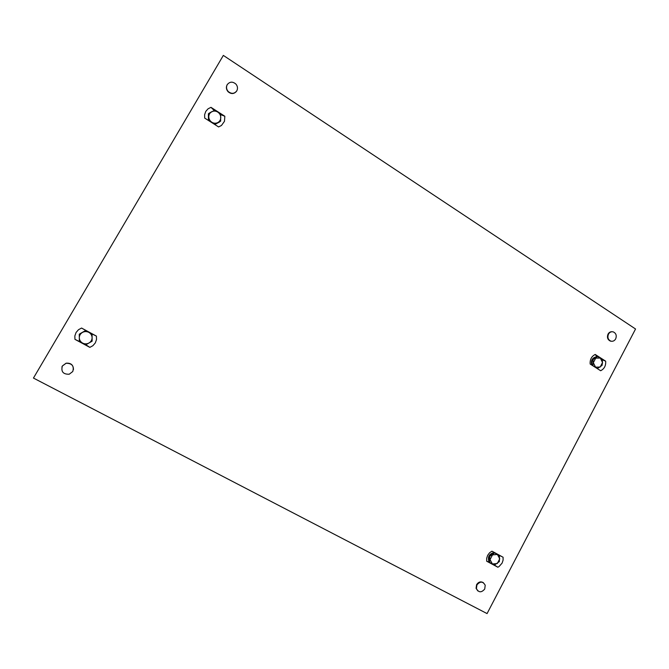 <?xml version="1.0" encoding="UTF-8"?>
<svg xmlns="http://www.w3.org/2000/svg" width="669" height="669" viewBox="0 0 669 669"><rect width="100%" height="100%" fill="white"/><g stroke="black" fill="none" stroke-linecap="round" stroke-linejoin="round"><path stroke-width="1" d="M223.337 55.41L635.55 328.997L487.065 613.59L33.45 378.069L223.337 55.41M491.949 551.172L489.566 552.786L487.668 555.303L486.672 558.306L486.681 561.207L497.853 567.228L499.057 566.551L502.101 563.114L503.088 560.12L503.088 557.235L491.949 551.172L497.602 554.492M81.568 328.044L78.49 329.717L76.065 332.501L74.844 335.938L74.945 339.342L89.847 347.37L92.907 345.689L95.307 342.913L96.52 339.501L96.42 336.114L81.568 328.044L91.026 333.463M595.201 354.453C591.513 356.36 589.832 359.554 590.167 364.045L600.662 370.743C604.333 368.836 605.997 365.65 605.671 361.185L595.201 354.453L596.723 356.468M210.978 107.341L208.076 108.796L205.784 111.388L204.614 114.7L204.689 118.07L218.596 126.943L221.472 125.471L224.483 121.298L224.834 116.255L210.978 107.341L214.214 110.519M605.671 361.185L602.2 359.73M591.781 365.082C590.66 360.624 592.124 357.882 596.171 356.836M96.42 336.114L90.976 333.405M79.335 340.003L79.268 335.01M80.029 333.689L84.712 331.038M74.945 339.342L82.58 343.08C84.737 344.142 86.87 344.117 88.985 343.013C91.009 341.759 92.054 339.977 92.105 337.669C91.996 335.353 90.909 333.588 88.843 332.376C86.702 331.297 84.57 331.314 82.446 332.426C80.405 333.672 79.36 335.453 79.302 337.778C79.419 340.103 80.514 341.867 82.58 343.08L85.816 344.761L92.138 341.165L92.046 334.082L85.615 330.595L79.268 334.182L79.36 341.282M89.847 347.37L85.824 344.761M92.071 335.127L92.138 340.111M91.093 341.784L87.221 344M224.834 116.255L220.661 114.642M208.435 120.203L208.402 114.625M209.807 112.793L211.948 111.623M219.658 121.917L215.033 124.367M503.088 557.235L497.569 554.45M488.93 561.517C487.559 556.942 489.114 553.999 493.622 552.686M486.681 561.207L489.072 562.06M497.853 567.228L494.073 564.845M615.681 338.874C614.493 340.847 612.888 341.608 610.856 341.14C608.062 339.76 607.26 337.427 608.472 334.149C609.61 332.242 611.165 331.464 613.13 331.841C616.049 333.154 616.902 335.495 615.681 338.874M611.416 341.265L610.412 341.106C607.611 339.727 606.816 337.393 608.029 334.124C609.033 332.393 610.429 331.59 612.219 331.724M72.77 371.521L69.233 374.222C63.154 374.389 60.862 371.655 62.351 366.018L66.08 363.267C72.051 363.267 74.284 366.018 72.77 371.521M61.899 366.988L62.376 365.951L66.097 363.2C70.964 362.841 73.414 364.981 73.456 369.623M236.784 90.867C234.334 93.911 231.474 94.12 228.213 91.511C226.373 89.328 226.047 87.037 227.251 84.62C229.81 81.518 232.728 81.359 235.99 84.169C237.679 86.326 237.947 88.559 236.784 90.867M236.433 91.394C233.924 94.128 231.139 94.237 228.079 91.72C226.231 89.537 225.905 87.238 227.109 84.829L227.326 84.486M484.732 589.029C481.396 592.851 478.628 592.692 476.412 588.553L476.93 584.915C480.191 581.135 482.951 581.252 485.209 585.258L484.732 589.029M477.825 590.936L476.069 588.302L476.587 584.664C478.519 581.821 480.794 581.169 483.419 582.716M217.76 112.083C215.761 110.887 213.762 110.761 211.764 111.723C209.84 112.818 208.845 114.516 208.778 116.807C208.87 119.107 209.882 120.913 211.814 122.243C213.829 123.431 215.828 123.539 217.818 122.578C219.725 121.482 220.711 119.784 220.778 117.51C220.695 115.219 219.683 113.412 217.76 112.083L214.624 110.335L208.644 113.487L208.686 120.495L214.69 124.325L220.661 121.164L220.628 114.198L217.76 112.083M220.653 121.181L214.774 124.501M208.435 120.462L208.402 113.847M79.268 334.182L85.615 330.528L92.029 334.007M491.054 554.476L491.523 554.149M497.393 554.467L492.518 554.869L490.026 559.627L492.409 563.975L497.284 563.549L499.768 558.807L497.393 554.467L494.625 552.937L489.708 556.365L489.641 562.437L494.483 565.037L499.367 561.592L499.442 555.563L497.393 554.467M494.625 552.937L499.434 555.546M493.914 552.485L494.608 552.937M489.006 555.914L489.708 556.374L489.006 555.914L493.898 552.485M488.93 561.96L489.641 562.437L488.93 561.96L488.997 555.922M592.015 363.392L592.048 361.553M600.319 358.074L595.719 358.158L593.328 362.698L595.552 367.156L600.152 367.064L602.526 362.523L600.319 358.074L597.601 356.569L592.951 359.654L593.328 362.698L592.843 365.642L597.384 368.544L602.033 365.45L602.526 362.523L602.142 359.487L600.319 358.074M592.96 359.638L592.09 359.537L596.731 356.468M592.09 359.537L592.951 359.654M591.981 365.207L592.082 359.546M610.856 341.14L610.412 341.106"/></g></svg>

